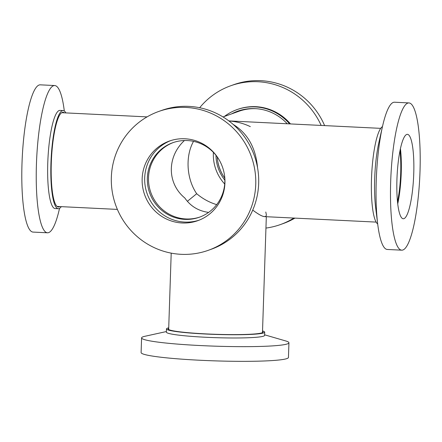<?xml version="1.0" encoding="UTF-8"?>
<svg xmlns="http://www.w3.org/2000/svg" width="442" height="442" viewBox="0 0 442 442"><rect width="100%" height="100%" fill="white"/><g stroke="black" fill="none" stroke-linecap="round" stroke-linejoin="round"><path stroke-width="0.66" d="M196.69 193.718C202.712 198.79 209.375 202.43 216.69 204.64C209.375 202.43 202.712 198.79 196.69 193.718C186.524 178.922 185.154 156.181 193.53 141.357C185.154 156.181 186.524 178.922 196.69 193.718L187.364 201.325L196.69 193.718M223.017 116.953L238.962 111.257A46.929 45.869 70.4 0 1 256.255 108.699M228.873 120.931C236.569 121.556 243.719 123.451 250.327 126.633M213.398 152.368A42.261 41.305 -109.6 0 0 224.702 184.032M208.63 212.398C198.464 211.038 190.519 206.226 184.795 197.966C166.988 183.419 166.816 156.766 184.419 140.528C166.816 156.766 166.988 183.419 184.795 197.966C190.519 206.226 198.464 211.038 208.63 212.398M257.57 167.844C255.769 147.788 247.625 133.307 233.138 124.395C247.625 133.307 255.769 147.788 257.57 167.844M265.791 212.016L266.382 214.906C266.062 218.237 261.509 216.641 252.73 210.099C258.316 214.298 262.244 216.47 264.515 216.624L376.12 222.099M401.728 250.172L387.286 249.465A73.709 14.442 -87.2 0 1 377.739 224.365A73.709 14.442 -87.2 0 1 382.551 126.257A73.709 14.442 -87.2 0 1 393.336 102.4A73.709 14.442 -87.2 0 1 394.513 102.218L408.955 102.925A73.709 14.442 -87.2 0 1 419.9 174.281A73.709 14.442 -87.2 0 1 402.905 249.99A73.709 14.442 -87.2 0 1 401.728 250.172A73.709 14.442 -87.2 0 1 390.783 178.817A73.709 14.442 -87.2 0 1 407.778 103.108A73.709 14.442 -87.2 0 1 408.955 102.925M377.739 224.365L375.678 207.873A49.139 9.63 -87.2 0 1 378.888 142.468L382.551 126.257M377.695 224.011A49.139 9.63 -87.2 0 1 371.656 174.894A49.139 9.63 -87.2 0 1 382.474 126.605M399.993 150.755A39.559 7.752 -87.2 0 1 397.496 201.696M400.435 148.639A42.261 8.282 -87.2 0 1 397.728 203.845M406.739 134.445A42.261 8.282 -87.2 0 1 407.413 134.34A42.261 8.282 -87.2 0 1 413.69 175.247A42.261 8.282 -87.2 0 1 403.944 218.652A42.261 8.282 -87.2 0 1 403.27 218.757A42.261 8.282 -87.2 0 1 396.993 177.85A42.261 8.282 -87.2 0 1 406.739 134.445M64.305 110.992L64.261 110.644A73.709 14.442 92.8 0 0 54.714 85.544A73.709 14.442 92.8 0 0 53.537 85.726A73.709 14.442 92.8 0 0 36.537 161.435A73.709 14.442 92.8 0 0 47.487 232.79A73.709 14.442 92.8 0 0 48.664 232.608A73.709 14.442 92.8 0 0 59.449 208.746L59.526 208.403M54.714 85.544L40.272 84.836A73.709 14.442 92.8 0 0 39.095 85.019A73.709 14.442 92.8 0 0 22.1 160.728A73.709 14.442 92.8 0 0 33.045 232.083L47.487 232.79M65.88 112.903A49.139 9.63 92.8 0 0 63.134 110.555L59.957 110.401A49.139 9.63 92.8 0 0 59.173 110.522A49.139 9.63 92.8 0 0 47.841 160.993A49.139 9.63 92.8 0 0 55.139 208.563L58.316 208.723A49.139 9.63 92.8 0 0 59.101 208.596A49.139 9.63 92.8 0 0 61.278 206.652M63.134 110.555A49.139 9.63 92.8 0 0 62.35 110.677A49.139 9.63 92.8 0 0 51.018 161.148A49.139 9.63 92.8 0 0 58.316 208.723M64.355 112.832A47.421 9.293 92.8 0 0 63.051 112.274A47.421 9.293 92.8 0 0 62.294 112.395A47.421 9.293 92.8 0 0 51.36 161.098A47.421 9.293 92.8 0 0 58.399 207.005A47.421 9.293 92.8 0 0 59.156 206.884A47.421 9.293 92.8 0 0 59.758 206.58M158.755 111.456L161.689 110.412A73.709 72.046 70.4 0 1 188.911 106.389A73.709 72.046 70.4 0 1 257.813 169.297A73.709 72.046 70.4 0 1 211.265 249.249L208.331 250.299A73.709 72.046 70.4 0 1 181.104 254.316A73.709 72.046 70.4 0 1 112.207 191.414A73.709 72.046 70.4 0 1 158.755 111.456A73.709 72.046 70.4 0 1 185.977 107.439A73.709 72.046 70.4 0 1 254.879 170.341A73.709 72.046 70.4 0 1 208.331 250.299M199.972 217.011A39.559 38.664 70.4 0 1 185.949 218.961A39.559 38.664 70.4 0 1 149.026 185.518A39.559 38.664 70.4 0 1 173.375 142.512M224.503 175.225A39.559 38.664 70.4 0 1 199.386 217.226A39.559 38.664 70.4 0 1 184.778 219.381A39.559 38.664 70.4 0 1 147.805 185.623A39.559 38.664 70.4 0 1 172.783 142.716A39.559 38.664 70.4 0 1 187.391 140.556A39.559 38.664 70.4 0 1 218.818 159.308M199.016 220.204A42.261 41.305 70.4 0 1 184.69 222.077A42.261 41.305 70.4 0 1 145.296 186.69A42.261 41.305 70.4 0 1 170.612 140.644M184.938 138.771A42.261 41.305 70.4 0 1 224.442 174.839A42.261 41.305 70.4 0 1 197.751 220.68A42.261 41.305 70.4 0 1 182.148 222.983A42.261 41.305 70.4 0 1 142.644 186.916A42.261 41.305 70.4 0 1 169.33 141.075A42.261 41.305 70.4 0 1 184.938 138.771M321.157 125.434A73.709 72.046 -109.6 0 0 257.962 81.737A73.709 72.046 -109.6 0 0 230.735 85.759A73.709 72.046 -109.6 0 0 199.662 107.743M265.946 228.078A73.709 72.046 -109.6 0 0 280.311 224.597A73.709 72.046 -109.6 0 0 293.842 218.066M280.311 224.597L283.245 223.547A73.709 72.046 -109.6 0 0 294.941 218.116M324.621 125.6A73.709 72.046 -109.6 0 0 260.896 80.687A73.709 72.046 -109.6 0 0 233.669 84.709L230.735 85.759M290.477 123.926A49.139 48.029 -109.6 0 0 255.835 106.682A49.139 48.029 -109.6 0 0 237.691 109.367L237.045 109.594A49.139 48.029 -109.6 0 0 224.37 116.467M289.593 123.882A49.139 48.029 -109.6 0 0 255.194 106.914A49.139 48.029 -109.6 0 0 237.045 109.594M287.234 123.766A47.421 46.349 -109.6 0 0 255.133 108.627A47.421 46.349 -109.6 0 0 237.619 111.218A47.421 46.349 -109.6 0 0 231.52 113.914M238.21 111.008A47.421 46.349 -109.6 0 0 232.691 113.495M215.978 155.286A39.559 38.664 -109.6 0 0 224.851 180.143M217.221 156.927A39.559 38.664 -109.6 0 0 224.779 178.082M217.497 159.777A42.261 41.305 -109.6 0 0 223.182 175.701M166.391 331.555L144.965 336.268A73.709 5.834 1.9 0 0 141.595 337.887A73.709 5.834 1.9 0 0 153.904 341.539A73.709 5.834 1.9 0 0 236.47 346.622A73.709 5.834 1.9 0 0 288.935 342.777A73.709 5.834 1.9 0 0 285.687 340.937L264.62 334.815M141.595 337.887L141.108 352.578A73.709 5.834 1.9 0 0 153.418 356.23A73.709 5.834 1.9 0 0 235.984 361.313A73.709 5.834 1.9 0 0 288.449 357.462L288.935 342.777M168.728 327.831A49.139 3.89 1.9 0 0 166.479 328.909L166.369 332.141A49.139 3.89 1.9 0 0 174.579 334.577A49.139 3.89 1.9 0 0 229.619 337.964A49.139 3.89 1.9 0 0 264.598 335.401L264.708 332.169A49.139 3.89 1.9 0 0 262.531 330.942M166.479 328.909A49.139 3.89 1.9 0 0 174.684 331.345A49.139 3.89 1.9 0 0 229.73 334.732A49.139 3.89 1.9 0 0 264.708 332.169M168.706 328.445A47.421 3.751 1.9 0 0 168.198 328.97A47.421 3.751 1.9 0 0 176.115 331.318A47.421 3.751 1.9 0 0 229.232 334.588A47.421 3.751 1.9 0 0 262.984 332.113A47.421 3.751 1.9 0 0 262.515 331.555M147.059 116.887L61.692 112.699M117.379 209.403L57.09 206.447M228.834 120.904L380.722 128.357M171.203 253.133L168.667 329.522M266.322 216.713L262.476 332.633"/></g></svg>
